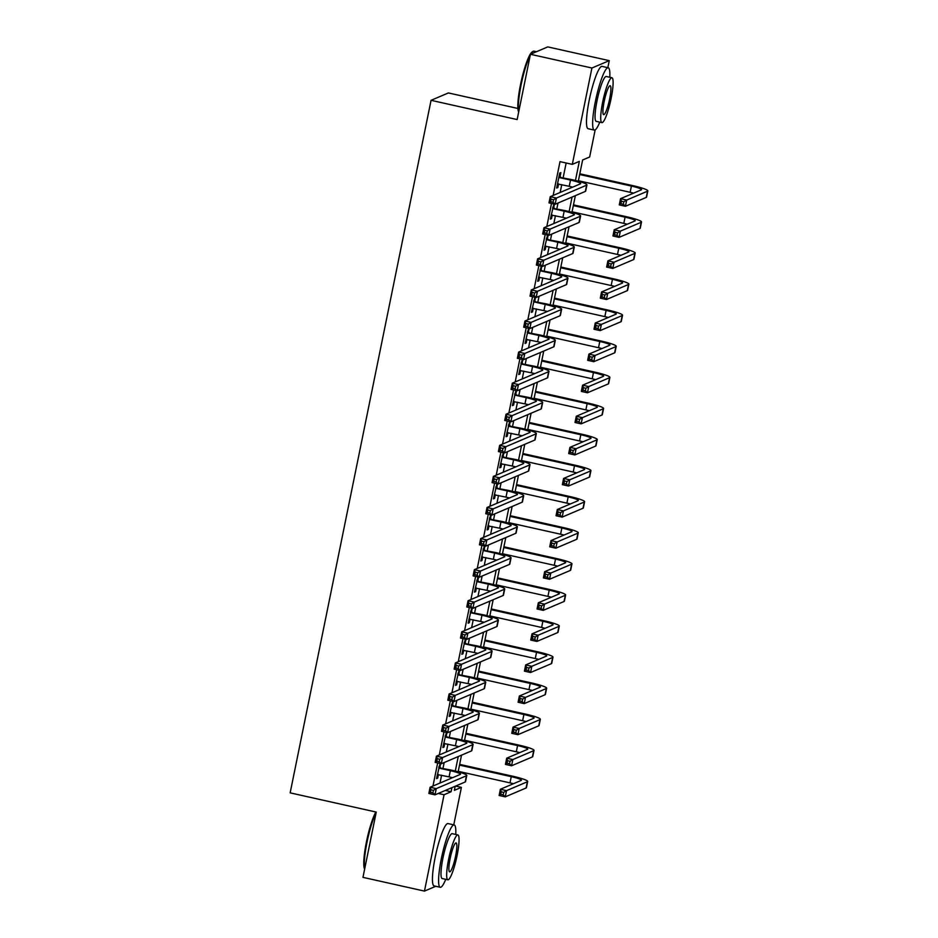 <?xml version="1.0" encoding="UTF-8"?>
<svg xmlns="http://www.w3.org/2000/svg" width="938" height="938" viewBox="0 0 938 938"><rect width="100%" height="100%" fill="white"/><g stroke="black" fill="none" stroke-linecap="round" stroke-linejoin="round"><path stroke-width="1.41" d="M517.905 108.468L448.399 92.944L431.058 100.319L290.159 792.856L376.244 812.085L362.959 877.358L424.457 891.1L444.061 794.744L451.084 791.754L451.928 787.639M431.058 100.319L517.143 119.56L530.427 54.275L547.757 46.9L609.254 60.642L607.824 67.677M595.161 129.89L589.65 156.998L582.615 159.988L578.3 181.222M455.61 786.067L461.402 787.357L453.769 824.854M575.451 180.471L579.332 161.383L572.309 164.373L560.009 161.629L553.127 195.456M551.497 203.452L546.807 226.539M545.177 234.535L540.476 257.622M538.858 265.618L534.156 288.705M532.526 296.701L527.836 319.788M526.206 327.784L521.505 350.871M519.887 358.867L515.185 381.954M513.555 389.95L508.865 413.037M507.235 421.033L502.534 444.12M500.904 452.116L496.214 475.203M494.584 483.199L489.894 506.286M488.264 514.282L483.562 537.368M481.933 545.365L477.243 568.451M475.613 576.448L470.911 599.534M469.293 607.531L464.591 630.617M462.962 638.614L458.272 661.7M456.642 669.697L451.94 692.783M450.322 700.78L445.62 723.866M443.991 731.863L439.301 754.949M437.671 762.946L432.969 786.032M440.004 783.042L441.599 775.198M443.006 768.257L444.178 762.547M446.324 751.959L447.918 744.115M449.337 737.174L450.498 731.464M452.655 720.876L454.25 713.032M455.657 706.091L456.818 700.381M458.975 689.793L460.57 681.949M461.977 675.008L463.149 669.298M465.295 658.711L466.889 650.866M468.308 643.925L469.469 638.215M471.626 627.628L473.221 619.784M474.628 612.842L475.789 607.132M477.946 596.545L479.541 588.701M480.96 581.759L482.12 576.049M484.266 565.462L485.861 557.618M487.279 550.676L488.44 544.966M490.597 534.379L492.192 526.535M493.599 519.593L494.76 513.883M496.917 503.296L498.512 495.452M499.931 488.51L501.091 482.8M503.237 472.213L504.832 464.369M506.25 457.427L507.411 451.706M509.569 441.13L511.163 433.286M512.57 426.344L513.731 420.623M515.888 410.047L517.483 402.203M518.902 395.261L520.062 389.54M522.208 378.964L523.814 371.12M525.221 364.179L526.382 358.457M528.54 347.881L530.134 340.037M531.541 333.096L532.714 327.374M534.859 316.798L536.454 308.954M537.873 302.013L539.033 296.291M541.191 285.715L542.785 277.871M544.192 270.93L545.353 265.208M547.511 254.632L549.105 246.788M550.512 239.847L551.685 234.125M553.83 223.549L555.425 215.705M556.844 208.764L558.004 203.042M560.162 192.454L561.756 184.622M563.163 177.669L566.153 163.001M560.056 176.672L560.877 172.615L559.705 173.108L556.668 188.034L557.84 187.53L558.579 183.907M553.889 203.98L550.348 219.117L551.521 218.613L552.259 214.99M553.725 207.755L554.464 204.109M547.558 235.063L544.028 250.2L545.189 249.696L545.928 246.073M547.405 238.838L548.144 235.192M541.238 266.146L537.697 281.283L538.869 280.779L539.608 277.156M541.085 269.921L541.824 266.275M534.918 297.229L531.377 312.366L532.55 311.862L533.288 308.239M534.754 301.004L535.492 297.358M528.586 328.312L525.046 343.449L526.218 342.945L526.957 339.322M528.434 332.087L529.173 328.441M522.267 359.395L518.726 374.532L519.898 374.039L520.637 370.404M522.114 363.17L522.853 359.524M515.935 390.478L512.406 405.615L513.578 405.122L514.317 401.487M515.783 394.253L516.521 390.607M509.615 421.561L506.074 436.698L507.247 436.205L507.986 432.57M509.463 425.336L510.202 421.701M503.296 452.644L499.755 467.781L500.927 467.288L501.666 463.653M503.131 456.419L503.882 452.784M496.964 483.727L493.435 498.864L494.607 498.371L495.334 494.736M496.812 487.502L497.55 483.867M490.644 514.81L487.103 529.947L488.276 529.454L489.015 525.831M490.492 518.585L491.231 514.95M484.325 545.893L480.784 561.03L481.956 560.537L482.695 556.914M484.16 549.668L484.911 546.033M477.993 576.976L474.464 592.113L475.636 591.62L476.363 587.997M477.841 580.751L478.579 577.116M471.673 608.059L468.132 623.195L469.305 622.703L470.044 619.08M471.521 611.834L472.26 608.199M465.354 639.153L461.813 654.278L462.985 653.786L463.724 650.163M465.189 642.917L465.94 639.282M459.022 670.236L455.493 685.361L456.654 684.869L457.392 681.246M458.87 674L459.608 670.365M452.702 701.319L449.161 716.444L450.334 715.952L451.072 712.329M452.55 705.083L453.289 701.448M446.382 732.402L442.842 747.527L444.014 747.035L444.753 743.412M446.218 736.166L446.957 732.531M440.051 763.485L436.51 778.61L437.683 778.118L438.421 774.495M439.899 767.249L440.637 763.614M530.427 54.275L591.913 68.017L609.254 60.642M435.783 886.281L424.457 891.1M438.269 793.454L444.061 794.744M572.309 164.373L591.913 68.017M455.293 771.048L458.248 756.556M461.625 739.965L464.568 725.473M467.945 708.882L470.899 694.39M474.265 677.799L477.219 663.307M480.596 646.716L483.539 632.224M486.916 615.633L489.871 601.141M493.247 584.55L496.19 570.058M499.567 553.467L502.522 538.975M505.887 522.384L508.842 507.892M512.218 491.301L515.161 476.809M518.538 460.218L521.493 445.726M524.858 429.135L527.813 414.643M531.189 398.052L534.132 383.548M537.509 366.969L540.464 352.465M543.829 335.886L546.784 321.382M550.16 304.803L553.103 290.299M556.48 273.72L559.435 259.216M562.8 242.637L565.755 228.133M569.132 211.554L572.074 197.05M455.2 786.243L454.367 790.359L461.402 787.357M575.357 195.655L571.969 212.305M569.038 226.738L565.649 243.388M562.706 257.821L559.329 274.471M556.386 288.904L552.998 305.554M550.067 319.987L546.678 336.636M543.735 351.07L540.358 367.719M537.415 382.153L534.027 398.802M531.096 413.236L527.707 429.885M524.764 444.319L521.387 460.968M518.444 475.402L515.056 492.051M512.125 506.497L508.736 523.134M505.793 537.58L502.405 554.217M499.473 568.663L496.085 585.3M493.154 599.745L489.765 616.383M486.822 630.828L483.433 647.466M480.502 661.911L477.114 678.549M474.171 692.994L470.794 709.632M467.851 724.077L464.462 740.715M461.531 755.16L458.143 771.798M445.292 790.453L451.084 791.754M556.82 187.307L557.84 187.53M550.5 218.39L551.521 218.613M544.169 249.473L545.189 249.696M537.849 280.556L538.869 280.779M531.518 311.639L532.55 311.862M525.198 342.722L526.218 342.945M518.878 373.805L519.898 374.039M512.547 404.888L513.578 405.122M506.227 435.971L507.247 436.205M499.907 467.054L500.927 467.288M493.576 498.137L494.607 498.371M487.256 529.22L488.276 529.454M480.936 560.303L481.956 560.537M474.605 591.386L475.636 591.62M468.285 622.469L469.305 622.703M461.965 653.552L462.985 653.786M455.634 684.634L456.654 684.869M449.314 715.717L450.334 715.952M442.982 746.8L444.014 747.035M436.662 777.883L437.683 778.118M557.5 183.977L569.237 186.287A12.769 1.466 -168.5 0 1 572.684 187.131M559.54 177.622L570.503 180.073A12.769 1.466 -168.5 0 1 580.681 183.614A12.769 1.466 -168.5 0 1 580.458 183.825L550.254 196.675L556.41 198.047L586.613 185.196A19.159 2.193 11.5 0 0 586.93 184.892A19.159 2.193 11.5 0 0 571.676 179.58L558.884 177.165M559.118 176.027L560.713 177.13M553.572 199.759L556.41 198.047L555.144 204.261L548.988 202.889L550.254 196.675L551.11 199.208L550.606 201.693L553.068 202.245L553.572 199.759L551.11 199.208M553.068 202.245L555.144 204.261L585.347 191.411A19.159 2.193 11.5 0 0 585.675 191.106L586.93 184.892M548.988 202.889L550.606 201.693M623.852 201.776L621.39 201.224L620.886 203.71L623.348 204.261L623.852 201.776L626.69 200.064L625.423 206.278L619.268 204.906L620.534 198.692L626.69 200.064L647.513 191.2A19.159 2.193 11.5 0 0 647.841 190.895A19.159 2.193 11.5 0 0 632.587 185.583L579.813 173.788M579.661 174.515L631.415 186.076A12.769 1.466 -168.5 0 1 641.58 189.617A12.769 1.466 -168.5 0 1 641.369 189.828L620.534 198.692L621.39 201.224M578.394 180.729L630.148 192.29A12.769 1.466 -168.5 0 1 633.596 193.134M623.348 204.261L625.423 206.278L646.247 197.414A19.159 2.193 11.5 0 0 646.575 197.109L647.841 190.895M619.268 204.906L620.886 203.71M551.169 215.06L562.917 217.37A12.769 1.466 -168.5 0 1 566.364 218.214M553.221 208.705L564.184 211.156A12.769 1.466 -168.5 0 1 574.349 214.696A12.769 1.466 -168.5 0 1 574.138 214.908L543.934 227.758L550.078 229.13L580.282 216.279A19.159 2.193 11.5 0 0 580.61 215.975A19.159 2.193 11.5 0 0 565.356 210.663L552.552 208.248M552.787 207.11L554.393 208.213M547.253 230.842L550.078 229.13L548.824 235.344L542.668 233.972L543.934 227.758L544.79 230.291L544.286 232.776L546.748 233.328L547.253 230.842L544.79 230.291M546.748 233.328L548.824 235.344L579.016 222.494A19.159 2.193 11.5 0 0 579.344 222.189L580.61 215.975M542.668 233.972L544.286 232.776M544.849 246.143L556.586 248.453A12.769 1.466 -168.5 0 1 560.045 249.297M546.901 239.788L557.852 242.239A12.769 1.466 -168.5 0 1 568.029 245.779A12.769 1.466 -168.5 0 1 567.807 245.991L537.615 258.841L543.759 260.213L573.962 247.362A19.159 2.193 11.5 0 0 574.291 247.057A19.159 2.193 11.5 0 0 559.025 241.746L546.233 239.331M546.467 238.193L548.062 239.296M540.921 261.925L543.759 260.213L542.492 266.427L536.348 265.055L537.615 258.841L538.471 261.374L537.955 263.859L540.417 264.41L540.921 261.925L538.471 261.374M540.417 264.41L542.492 266.427L572.696 253.577A19.159 2.193 11.5 0 0 573.024 253.272L574.291 247.057M536.348 265.055L537.955 263.859M538.529 277.226L550.266 279.536A12.769 1.466 -168.5 0 1 553.713 280.38M540.569 270.871L551.532 273.321A12.769 1.466 -168.5 0 1 561.71 276.862A12.769 1.466 -168.5 0 1 561.487 277.073L531.283 289.924L537.439 291.296L567.631 278.445A19.159 2.193 11.5 0 0 567.959 278.14A19.159 2.193 11.5 0 0 552.705 272.829L539.913 270.414M540.147 269.276L541.742 270.379M534.601 293.008L537.439 291.296L536.173 297.51L530.017 296.138L531.283 289.924L532.139 292.457L531.635 294.942L534.097 295.493L534.601 293.008L532.139 292.457M534.097 295.493L536.173 297.51L566.376 284.66A19.159 2.193 11.5 0 0 566.693 284.355L567.959 278.14M530.017 296.138L531.635 294.942M617.532 232.859L615.07 232.307L614.566 234.793L617.028 235.344L617.532 232.859L620.358 231.147L619.092 237.361L612.948 235.989L614.214 229.775L620.358 231.147L641.193 222.283A19.159 2.193 11.5 0 0 641.522 221.978A19.159 2.193 11.5 0 0 626.256 216.666L573.481 204.871M573.341 205.598L625.083 217.159A12.769 1.466 -168.5 0 1 635.26 220.7A12.769 1.466 -168.5 0 1 635.038 220.911L614.214 229.775L615.07 232.307M572.074 211.812L623.817 223.373A12.769 1.466 -168.5 0 1 627.276 224.217M617.028 235.344L619.092 237.361L639.927 228.497A19.159 2.193 11.5 0 0 640.255 228.192L641.522 221.978M612.948 235.989L614.566 234.793M611.201 263.941L608.75 263.39L608.234 265.876L610.697 266.427L611.201 263.941L614.038 262.23L612.772 268.444L606.628 267.072L607.894 260.858L614.038 262.23L634.862 253.366A19.159 2.193 11.5 0 0 635.19 253.061A19.159 2.193 11.5 0 0 619.936 247.749L567.162 235.954M567.009 236.681L618.763 248.242A12.769 1.466 -168.5 0 1 628.941 251.783A12.769 1.466 -168.5 0 1 628.718 251.994L607.894 260.858L608.75 263.39M565.743 242.895L617.497 254.456A12.769 1.466 -168.5 0 1 620.944 255.3M610.697 266.427L612.772 268.444L633.607 259.58A19.159 2.193 11.5 0 0 633.924 259.275L635.19 253.061M606.628 267.072L608.234 265.876M604.881 295.024L602.419 294.473L601.915 296.959L604.377 297.51L604.881 295.024L607.718 293.313L606.452 299.527L600.297 298.155L601.563 291.941L607.718 293.313L628.542 284.449A19.159 2.193 11.5 0 0 628.87 284.144A19.159 2.193 11.5 0 0 613.616 278.832L560.842 267.037M560.69 267.764L612.444 279.325A12.769 1.466 -168.5 0 1 622.609 282.866A12.769 1.466 -168.5 0 1 622.398 283.077L601.563 291.941L602.419 294.473M559.423 273.978L611.177 285.539A12.769 1.466 -168.5 0 1 614.625 286.383M604.377 297.51L606.452 299.527L627.276 290.663A19.159 2.193 11.5 0 0 627.604 290.358L628.87 284.144M600.297 298.155L601.915 296.959M532.198 308.309L543.946 310.619A12.769 1.466 -168.5 0 1 547.393 311.463M534.25 301.954L545.213 304.404A12.769 1.466 -168.5 0 1 555.378 307.945A12.769 1.466 -168.5 0 1 555.167 308.156L524.963 321.007L531.107 322.379L561.311 309.528A19.159 2.193 11.5 0 0 561.639 309.223A19.159 2.193 11.5 0 0 546.385 303.912L533.581 301.497M533.816 300.359L535.422 301.461M528.282 324.091L531.107 322.379L529.841 328.593L523.697 327.221L524.963 321.007L525.819 323.54L525.315 326.025L527.777 326.576L528.282 324.091L525.819 323.54M527.777 326.576L529.841 328.593L560.045 315.743A19.159 2.193 11.5 0 0 560.373 315.438L561.639 309.223M523.697 327.221L525.315 326.025M598.561 326.107L596.099 325.556L595.595 328.042L598.045 328.593L598.561 326.107L601.387 324.396L600.121 330.61L593.977 329.238L595.243 323.024L601.387 324.396L622.222 315.531A19.159 2.193 11.5 0 0 622.551 315.227A19.159 2.193 11.5 0 0 607.285 309.915L554.51 298.12M554.37 298.847L606.112 310.408A12.769 1.466 -168.5 0 1 616.289 313.96A12.769 1.466 -168.5 0 1 616.067 314.16L595.243 323.024L596.099 325.556M553.103 305.061L604.846 316.622A12.769 1.466 -168.5 0 1 608.305 317.466M598.045 328.593L600.121 330.61L620.956 321.746A19.159 2.193 11.5 0 0 621.284 321.441L622.551 315.227M593.977 329.238L595.595 328.042M518.691 111.939A31.165 5.089 -77.4 0 1 520.52 84.596A31.165 5.089 -77.4 0 1 532.116 51.989L533.007 51.402A31.927 5.206 102.6 0 0 530.838 54.099M536.43 51.719L533.933 51.168A31.927 5.206 102.6 0 0 533.007 51.402M530.228 55.213A31.927 5.206 102.6 0 0 521.118 84.819A31.927 5.206 102.6 0 0 518.773 111.552M609.794 77.279A31.927 5.206 102.6 0 0 608.223 67.759A31.927 5.206 102.6 0 0 595.396 101.421A31.927 5.206 102.6 0 0 594.293 130.089A31.927 5.206 102.6 0 0 599.769 122.151M608.223 67.759L602.067 66.387A31.927 5.206 102.6 0 0 589.252 100.038A31.927 5.206 102.6 0 0 588.149 128.717L594.293 130.089M601.903 122.62L596.24 121.365A22.993 3.752 -77.4 0 1 597.037 100.718A22.993 3.752 -77.4 0 1 606.265 76.482L611.928 77.748A22.993 3.752 102.6 0 0 602.7 101.984A22.993 3.752 102.6 0 0 601.903 122.62A22.993 3.752 102.6 0 0 611.13 98.396A22.993 3.752 102.6 0 0 611.928 77.748M604.201 101.339A14.82 2.415 102.6 0 0 603.685 114.647A14.82 2.415 102.6 0 0 609.63 99.029A14.82 2.415 102.6 0 0 610.146 85.733A14.82 2.415 102.6 0 0 604.201 101.339M364.636 869.127A31.165 5.089 -77.4 0 1 366.465 841.785A31.165 5.089 -77.4 0 1 375.845 812.003M376.185 812.402A31.927 5.206 102.6 0 0 367.063 842.007A31.927 5.206 102.6 0 0 364.718 868.74M455.751 834.457A31.927 5.206 102.6 0 0 454.168 824.948A31.927 5.206 102.6 0 0 441.352 858.598A31.927 5.206 102.6 0 0 440.239 887.278A31.927 5.206 102.6 0 0 445.726 879.34M454.168 824.948L448.012 823.576A31.927 5.206 102.6 0 0 435.197 857.226A31.927 5.206 102.6 0 0 434.095 885.894L440.239 887.278M447.848 879.809L442.197 878.543A22.993 3.752 -77.4 0 1 442.982 857.907A22.993 3.752 -77.4 0 1 452.222 833.671L457.873 834.937A22.993 3.752 102.6 0 0 448.645 859.173A22.993 3.752 102.6 0 0 447.848 879.809A22.993 3.752 102.6 0 0 457.076 855.585A22.993 3.752 102.6 0 0 457.873 834.937M450.146 858.528A14.82 2.415 102.6 0 0 449.63 871.836A14.82 2.415 102.6 0 0 455.575 856.218A14.82 2.415 102.6 0 0 456.091 842.91A14.82 2.415 102.6 0 0 450.146 858.528M525.878 339.392L537.615 341.702A12.769 1.466 -168.5 0 1 541.074 342.546M527.918 333.037L538.881 335.487A12.769 1.466 -168.5 0 1 549.058 339.028A12.769 1.466 -168.5 0 1 548.836 339.239L518.644 352.09L524.788 353.462L554.991 340.611A19.159 2.193 11.5 0 0 555.319 340.306A19.159 2.193 11.5 0 0 540.054 334.995L527.262 332.58M527.496 331.442L529.091 332.544M521.95 355.174L524.788 353.462L523.521 359.676L517.377 358.304L518.644 352.09L519.5 354.623L518.984 357.108L521.446 357.659L521.95 355.174L519.5 354.623M521.446 357.659L523.521 359.676L553.725 346.826A19.159 2.193 11.5 0 0 554.053 346.521L555.319 340.306M517.377 358.304L518.984 357.108M592.23 357.19L589.768 356.639L589.263 359.125L591.726 359.676L592.23 357.19L595.067 355.479L593.801 361.693L587.657 360.321L588.912 354.107L595.067 355.479L615.891 346.614A19.159 2.193 11.5 0 0 616.219 346.31A19.159 2.193 11.5 0 0 600.965 340.998L548.191 329.203M548.038 329.93L599.792 341.491A12.769 1.466 -168.5 0 1 609.97 345.043A12.769 1.466 -168.5 0 1 609.747 345.243L588.912 354.107L589.768 356.639M546.772 336.144L598.526 347.717A12.769 1.466 -168.5 0 1 601.973 348.549M591.726 359.676L593.801 361.693L614.636 352.829A19.159 2.193 11.5 0 0 614.953 352.524L616.219 346.31M587.657 360.321L589.263 359.125M519.558 370.475L531.295 372.785A12.769 1.466 -168.5 0 1 534.742 373.629M521.598 364.12L532.561 366.57A12.769 1.466 -168.5 0 1 542.739 370.123A12.769 1.466 -168.5 0 1 542.516 370.322L512.312 383.173L518.468 384.545L548.66 371.694A19.159 2.193 11.5 0 0 548.988 371.389A19.159 2.193 11.5 0 0 533.734 366.078L520.942 363.674M521.165 362.525L522.771 363.627M515.63 386.257L518.468 384.545L517.201 390.759L511.046 389.387L512.312 383.173L513.168 385.706L512.664 388.191L515.126 388.742L515.63 386.257L513.168 385.706M515.126 388.742L517.201 390.759L547.405 377.908A19.159 2.193 11.5 0 0 547.722 377.604L548.988 371.389M511.046 389.387L512.664 388.191M585.91 388.273L583.448 387.722L582.944 390.208L585.406 390.759L585.91 388.273L588.747 386.562L587.481 392.776L581.326 391.404L582.592 385.19L588.747 386.562L609.571 377.697A19.159 2.193 11.5 0 0 609.899 377.393A19.159 2.193 11.5 0 0 594.633 372.081L541.871 360.286M541.718 361.013L593.473 372.574A12.769 1.466 -168.5 0 1 603.638 376.126A12.769 1.466 -168.5 0 1 603.427 376.326L582.592 385.19L583.448 387.722M540.452 367.239L592.206 378.8A12.769 1.466 -168.5 0 1 595.653 379.632M585.406 390.759L587.481 392.776L608.305 383.912A19.159 2.193 11.5 0 0 608.633 383.607L609.899 377.393M581.326 391.404L582.944 390.208M513.227 401.558L524.975 403.879A12.769 1.466 -168.5 0 1 528.422 404.712M515.279 395.203L526.241 397.653A12.769 1.466 -168.5 0 1 536.407 401.206A12.769 1.466 -168.5 0 1 536.196 401.405L505.992 414.256L512.136 415.628L542.34 402.777A19.159 2.193 11.5 0 0 542.668 402.472A19.159 2.193 11.5 0 0 527.402 397.161L514.61 394.757M514.845 393.608L516.451 394.71M509.311 417.34L512.136 415.628L510.87 421.842L504.726 420.47L505.992 414.256L506.848 416.789L506.344 419.274L508.795 419.825L509.311 417.34L506.848 416.789M508.795 419.825L510.87 421.842L541.074 408.991A19.159 2.193 11.5 0 0 541.402 408.687L542.668 402.472M504.726 420.47L506.344 419.274M579.59 419.356L577.128 418.805L576.624 421.291L579.074 421.842L579.59 419.356L582.416 417.644L581.15 423.859L575.006 422.487L576.272 416.273L582.416 417.644L603.251 408.78A19.159 2.193 11.5 0 0 603.58 408.476A19.159 2.193 11.5 0 0 588.314 403.164L535.539 391.369M535.399 392.096L587.141 403.657A12.769 1.466 -168.5 0 1 597.318 407.209A12.769 1.466 -168.5 0 1 597.096 407.409L576.272 416.273L577.128 418.805M534.132 398.322L585.875 409.883A12.769 1.466 -168.5 0 1 589.322 410.715M579.074 421.842L581.15 423.859L601.985 414.995A19.159 2.193 11.5 0 0 602.313 414.69L603.58 408.476M575.006 422.487L576.624 421.291M506.907 432.641L518.644 434.962A12.769 1.466 -168.5 0 1 522.103 435.795M508.947 426.298L519.91 428.736A12.769 1.466 -168.5 0 1 530.087 432.289A12.769 1.466 -168.5 0 1 529.864 432.488L499.661 445.339L505.817 446.711L536.02 433.86A19.159 2.193 11.5 0 0 536.348 433.555A19.159 2.193 11.5 0 0 521.082 428.244L508.29 425.84M508.525 424.691L510.12 425.793M502.979 448.423L505.817 446.711L504.55 452.925L498.406 451.553L499.661 445.339L500.517 447.872L500.013 450.357L502.475 450.908L502.979 448.423L500.517 447.872M502.475 450.908L504.55 452.925L534.754 440.074A19.159 2.193 11.5 0 0 535.082 439.77L536.348 433.555M498.406 451.553L500.013 450.357M573.259 450.439L570.796 449.888L570.292 452.374L572.755 452.925L573.259 450.439L576.096 448.727L574.83 454.942L568.686 453.57L569.941 447.356L576.096 448.727L596.92 439.863A19.159 2.193 11.5 0 0 597.248 439.559A19.159 2.193 11.5 0 0 581.994 434.247L529.22 422.452M529.067 423.179L580.821 434.74A12.769 1.466 -168.5 0 1 590.987 438.292A12.769 1.466 -168.5 0 1 590.776 438.492L569.941 447.356L570.796 449.888M527.801 429.405L579.555 440.966A12.769 1.466 -168.5 0 1 583.002 441.798M572.755 452.925L574.83 454.942L595.653 446.078A19.159 2.193 11.5 0 0 595.982 445.773L597.248 439.559M568.686 453.57L570.292 452.374M500.575 463.724L512.324 466.045A12.769 1.466 -168.5 0 1 515.771 466.878M502.627 457.381L513.59 459.819A12.769 1.466 -168.5 0 1 523.756 463.372A12.769 1.466 -168.5 0 1 523.545 463.571L493.341 476.422L499.497 477.794L529.689 464.943A19.159 2.193 11.5 0 0 530.017 464.638A19.159 2.193 11.5 0 0 514.763 459.327L501.971 456.923M502.193 455.774L503.8 456.876M496.659 479.506L499.497 477.794L498.23 484.008L492.075 482.636L493.341 476.422L494.197 478.955L493.693 481.44L496.155 481.991L496.659 479.506L494.197 478.955M496.155 481.991L498.23 484.008L528.422 471.157A19.159 2.193 11.5 0 0 528.751 470.853L530.017 464.638M492.075 482.636L493.693 481.44M566.939 481.522L564.477 480.971L563.973 483.457L566.435 484.008L566.939 481.522L569.765 479.81L568.51 486.025L562.354 484.653L563.621 478.439L569.765 479.81L590.6 470.946A19.159 2.193 11.5 0 0 590.928 470.642A19.159 2.193 11.5 0 0 575.662 465.33L522.888 453.535M522.747 454.262L574.49 465.823A12.769 1.466 -168.5 0 1 584.667 469.375A12.769 1.466 -168.5 0 1 584.456 469.575L563.621 478.439L564.477 480.971M521.481 460.488L573.235 472.049A12.769 1.466 -168.5 0 1 576.682 472.881M566.435 484.008L568.51 486.025L589.334 477.161A19.159 2.193 11.5 0 0 589.662 476.856L590.928 470.642M562.354 484.653L563.973 483.457M494.256 494.807L506.004 497.128A12.769 1.466 -168.5 0 1 509.451 497.961M496.308 488.464L507.259 490.902A12.769 1.466 -168.5 0 1 517.436 494.455A12.769 1.466 -168.5 0 1 517.225 494.654L487.021 507.505L493.165 508.877L523.369 496.026A19.159 2.193 11.5 0 0 523.697 495.721A19.159 2.193 11.5 0 0 508.431 490.41L495.639 488.006M495.874 486.857L497.48 487.959M490.34 510.589L493.165 508.877L491.899 515.091L485.755 513.719L487.021 507.505L487.877 510.038L487.373 512.523L489.824 513.074L490.34 510.589L487.877 510.038M489.824 513.074L491.899 515.091L522.103 502.24A19.159 2.193 11.5 0 0 522.431 501.936L523.697 495.721M485.755 513.719L487.373 512.523M560.607 512.605L558.157 512.054L557.653 514.54L560.103 515.091L560.607 512.605L563.445 510.893L562.179 517.108L556.035 515.736L557.301 509.522L563.445 510.893L584.28 502.029A19.159 2.193 11.5 0 0 584.597 501.724A19.159 2.193 11.5 0 0 569.343 496.413L516.568 484.618M516.416 485.345L568.17 496.906A12.769 1.466 -168.5 0 1 578.347 500.458A12.769 1.466 -168.5 0 1 578.125 500.658L557.301 509.522L558.157 512.054M515.161 491.571L566.904 503.131A12.769 1.466 -168.5 0 1 570.351 503.964M560.103 515.091L562.179 517.108L583.014 508.244A19.159 2.193 11.5 0 0 583.342 507.939L584.597 501.724M556.035 515.736L557.653 514.54M487.936 525.89L499.673 528.211A12.769 1.466 -168.5 0 1 503.12 529.044M489.976 519.546L500.939 521.985A12.769 1.466 -168.5 0 1 511.116 525.538A12.769 1.466 -168.5 0 1 510.893 525.737L480.69 538.588L486.845 539.96L517.049 527.109A19.159 2.193 11.5 0 0 517.366 526.804A19.159 2.193 11.5 0 0 502.111 521.493L489.319 519.089M489.554 517.94L491.149 519.042M484.008 541.672L486.845 539.96L485.579 546.174L479.435 544.802L480.69 538.588L481.546 541.12L481.042 543.606L483.504 544.157L484.008 541.672L481.546 541.12M483.504 544.157L485.579 546.174L515.783 533.323A19.159 2.193 11.5 0 0 516.111 533.019L517.366 526.804M479.435 544.802L481.042 543.606M554.288 543.688L551.825 543.137L551.321 545.623L553.783 546.174L554.288 543.688L557.125 541.976L555.859 548.191L549.703 546.819L550.969 540.605L557.125 541.976L577.949 533.112A19.159 2.193 11.5 0 0 578.277 532.807A19.159 2.193 11.5 0 0 563.023 527.496L510.249 515.701M510.096 516.428L561.85 527.988A12.769 1.466 -168.5 0 1 572.016 531.541A12.769 1.466 -168.5 0 1 571.805 531.74L550.969 540.605L551.825 543.137M508.83 522.654L560.584 534.214A12.769 1.466 -168.5 0 1 564.031 535.047M553.783 546.174L555.859 548.191L576.682 539.327A19.159 2.193 11.5 0 0 577.011 539.022L578.277 532.807M549.703 546.819L551.321 545.623M481.604 556.973L493.353 559.294A12.769 1.466 -168.5 0 1 496.8 560.127M483.656 550.629L494.619 553.068A12.769 1.466 -168.5 0 1 504.785 556.621A12.769 1.466 -168.5 0 1 504.574 556.82L474.37 569.671L480.514 571.043L510.718 558.192A19.159 2.193 11.5 0 0 511.046 557.887A19.159 2.193 11.5 0 0 495.792 552.576L482.988 550.172M483.222 549.023L484.829 550.125M477.688 572.755L480.514 571.043L479.259 577.257L473.104 575.885L474.37 569.671L475.226 572.203L474.722 574.689L477.184 575.24L477.688 572.755L475.226 572.203M477.184 575.24L479.259 577.257L509.451 564.406A19.159 2.193 11.5 0 0 509.78 564.101L511.046 557.887M473.104 575.885L474.722 574.689M547.968 574.771L545.506 574.22L545.001 576.706L547.464 577.257L547.968 574.771L550.794 573.059L549.539 579.274L543.383 577.902L544.65 571.688L550.794 573.059L571.629 564.195A19.159 2.193 11.5 0 0 571.957 563.89A19.159 2.193 11.5 0 0 556.691 558.579L503.917 546.784M503.776 547.511L555.519 559.071A12.769 1.466 -168.5 0 1 565.696 562.624A12.769 1.466 -168.5 0 1 565.473 562.823L544.65 571.688L545.506 574.22M502.51 553.737L554.264 565.297A12.769 1.466 -168.5 0 1 557.711 566.13M547.464 577.257L549.539 579.274L570.363 570.41A19.159 2.193 11.5 0 0 570.691 570.105L571.957 563.89M543.383 577.902L545.001 576.706M475.285 588.056L487.033 590.377A12.769 1.466 -168.5 0 1 490.48 591.21M477.336 581.712L488.288 584.151A12.769 1.466 -168.5 0 1 498.465 587.704A12.769 1.466 -168.5 0 1 498.242 587.903L468.05 600.754L474.194 602.126L504.398 589.275A19.159 2.193 11.5 0 0 504.726 588.97A19.159 2.193 11.5 0 0 489.46 583.659L476.668 581.255M476.903 580.106L478.509 581.208M471.357 603.838L474.194 602.126L472.928 608.34L466.784 606.968L468.05 600.754L468.906 603.286L468.402 605.784L470.853 606.323L471.357 603.838L468.906 603.286M470.853 606.323L472.928 608.34L503.131 595.489A19.159 2.193 11.5 0 0 503.46 595.184L504.726 588.97M466.784 606.968L468.402 605.784M541.636 605.854L539.186 605.303L538.67 607.789L541.132 608.34L541.636 605.854L544.474 604.142L543.208 610.357L537.064 608.985L538.33 602.771L544.474 604.142L565.309 595.278A19.159 2.193 11.5 0 0 565.626 594.973A19.159 2.193 11.5 0 0 550.371 589.662L497.597 577.867M497.445 578.594L549.199 590.154A12.769 1.466 -168.5 0 1 559.376 593.707A12.769 1.466 -168.5 0 1 559.154 593.906L538.33 602.771L539.186 605.303M496.19 584.82L547.933 596.38A12.769 1.466 -168.5 0 1 551.38 597.213M541.132 608.34L543.208 610.357L564.043 601.493A19.159 2.193 11.5 0 0 564.371 601.188L565.626 594.973M537.064 608.985L538.67 607.789M468.965 619.139L480.702 621.46A12.769 1.466 -168.5 0 1 484.149 622.293M471.005 612.795L481.968 615.234A12.769 1.466 -168.5 0 1 492.145 618.787A12.769 1.466 -168.5 0 1 491.922 618.986L461.719 631.837L467.874 633.209L498.078 620.358A19.159 2.193 11.5 0 0 498.395 620.053A19.159 2.193 11.5 0 0 483.14 614.742L470.348 612.338M470.583 611.189L472.177 612.291M465.037 634.92L467.874 633.209L466.608 639.423L460.452 638.051L461.719 631.837L462.575 634.369L462.071 636.867L464.533 637.406L465.037 634.92L462.575 634.369M464.533 637.406L466.608 639.423L496.812 626.572A19.159 2.193 11.5 0 0 497.14 626.267L498.395 620.053M460.452 638.051L462.071 636.867M535.317 636.937L532.854 636.386L532.35 638.872L534.812 639.423L535.317 636.937L538.154 635.225L536.888 641.44L530.732 640.068L531.998 633.854L538.154 635.225L558.978 626.361A19.159 2.193 11.5 0 0 559.306 626.056A19.159 2.193 11.5 0 0 544.052 620.745L491.278 608.95M491.125 609.677L542.879 621.237A12.769 1.466 -168.5 0 1 553.045 624.79A12.769 1.466 -168.5 0 1 552.834 624.989L531.998 633.854L532.854 636.386M489.859 615.903L541.613 627.463A12.769 1.466 -168.5 0 1 545.06 628.296M534.812 639.423L536.888 641.44L557.711 632.575A19.159 2.193 11.5 0 0 558.04 632.282L559.306 626.056M530.732 640.068L532.35 638.872M462.633 650.222L474.382 652.543A12.769 1.466 -168.5 0 1 477.829 653.376M464.685 643.878L475.648 646.317A12.769 1.466 -168.5 0 1 485.814 649.87A12.769 1.466 -168.5 0 1 485.603 650.069L455.399 662.92L461.543 664.292L491.747 651.441A19.159 2.193 11.5 0 0 492.075 651.136A19.159 2.193 11.5 0 0 476.821 645.825L464.017 643.421M464.251 642.272L465.858 643.374M458.717 666.003L461.543 664.292L460.288 670.518L454.133 669.134L455.399 662.92L456.255 665.452L455.751 667.95L458.213 668.489L458.717 666.003L456.255 665.452M458.213 668.489L460.288 670.518L490.48 657.655A19.159 2.193 11.5 0 0 490.809 657.35L492.075 651.136M454.133 669.134L455.751 667.95M528.997 668.02L526.535 667.469L526.03 669.955L528.493 670.506L528.997 668.02L531.823 666.308L530.556 672.523L524.412 671.151L525.679 664.936L531.823 666.308L552.658 657.444A19.159 2.193 11.5 0 0 552.986 657.139A19.159 2.193 11.5 0 0 537.72 651.828L484.946 640.033M484.805 640.76L536.548 652.332A12.769 1.466 -168.5 0 1 546.725 655.873A12.769 1.466 -168.5 0 1 546.502 656.072L525.679 664.936L526.535 667.469M483.539 646.986L535.281 658.546A12.769 1.466 -168.5 0 1 538.74 659.379M528.493 670.506L530.556 672.523L551.392 663.658A19.159 2.193 11.5 0 0 551.72 663.365L552.986 657.139M524.412 671.151L526.03 669.955M456.314 681.305L468.05 683.626A12.769 1.466 -168.5 0 1 471.509 684.459M458.365 674.961L469.317 677.412A12.769 1.466 -168.5 0 1 479.494 680.953A12.769 1.466 -168.5 0 1 479.271 681.152L449.079 694.003L455.223 695.375L485.427 682.524A19.159 2.193 11.5 0 0 485.755 682.219A19.159 2.193 11.5 0 0 470.489 676.908L457.697 674.504M457.932 673.355L459.526 674.457M452.386 697.086L455.223 695.375L453.957 701.601L447.813 700.217L449.079 694.003L449.935 696.535L449.419 699.033L451.882 699.572L452.386 697.086L449.935 696.535M451.882 699.572L453.957 701.601L484.16 688.738A19.159 2.193 11.5 0 0 484.489 688.445L485.755 682.219M447.813 700.217L449.419 699.033M522.665 699.103L520.215 698.552L519.699 701.038L522.161 701.589L522.665 699.103L525.503 697.391L524.236 703.606L518.093 702.234L519.359 696.019L525.503 697.391L546.326 688.527A19.159 2.193 11.5 0 0 546.655 688.222A19.159 2.193 11.5 0 0 531.4 682.911L478.626 671.116M478.474 671.854L530.228 683.415A12.769 1.466 -168.5 0 1 540.405 686.956A12.769 1.466 -168.5 0 1 540.182 687.155L519.359 696.019L520.215 698.552M477.208 678.068L528.962 689.629A12.769 1.466 -168.5 0 1 532.409 690.462M522.161 701.589L524.236 703.606L545.072 694.741A19.159 2.193 11.5 0 0 545.388 694.448L546.655 688.222M518.093 702.234L519.699 701.038M449.994 712.388L461.731 714.709A12.769 1.466 -168.5 0 1 465.178 715.542M452.034 706.044L462.997 708.495A12.769 1.466 -168.5 0 1 473.174 712.036A12.769 1.466 -168.5 0 1 472.951 712.235L442.748 725.086L448.903 726.458L479.095 713.607A19.159 2.193 11.5 0 0 479.424 713.302A19.159 2.193 11.5 0 0 464.169 707.991L451.377 705.587M451.612 704.438L453.206 705.54M446.066 728.169L448.903 726.458L447.637 732.684L441.481 731.3L442.748 725.086L443.604 727.63L443.099 730.116L445.562 730.655L446.066 728.169L443.604 727.63M445.562 730.655L447.637 732.684L477.841 719.821A19.159 2.193 11.5 0 0 478.157 719.528L479.424 713.302M441.481 731.3L443.099 730.116M516.346 730.186L513.883 729.635L513.379 732.121L515.841 732.672L516.346 730.186L519.183 728.474L517.917 734.689L511.761 733.317L513.027 727.102L519.183 728.474L540.007 719.61A19.159 2.193 11.5 0 0 540.335 719.305A19.159 2.193 11.5 0 0 525.081 713.994L472.306 702.21M472.154 702.937L523.908 714.498A12.769 1.466 -168.5 0 1 534.074 718.039A12.769 1.466 -168.5 0 1 533.863 718.238L513.027 727.102L513.883 729.635M470.888 709.151L522.642 720.712A12.769 1.466 -168.5 0 1 526.089 721.545M515.841 732.672L517.917 734.689L538.74 725.824A19.159 2.193 11.5 0 0 539.069 725.531L540.335 719.305M511.761 733.317L513.379 732.121M443.662 743.471L455.411 745.792A12.769 1.466 -168.5 0 1 458.858 746.625M445.714 737.127L456.677 739.578A12.769 1.466 -168.5 0 1 466.843 743.119A12.769 1.466 -168.5 0 1 466.632 743.318L436.428 756.169L442.572 757.541L472.775 744.69A19.159 2.193 11.5 0 0 473.104 744.385A19.159 2.193 11.5 0 0 457.85 739.074L445.046 736.67M445.28 735.521L446.887 736.623M439.746 759.252L442.572 757.541L441.306 763.767L435.162 762.383L436.428 756.169L437.284 758.713L436.78 761.199L439.242 761.738L439.746 759.252L437.284 758.713M439.242 761.738L441.306 763.767L471.509 750.904A19.159 2.193 11.5 0 0 471.837 750.611L473.104 744.385M435.162 762.383L436.78 761.199M510.026 761.269L507.564 760.718L507.059 763.204L509.51 763.755L510.026 761.269L512.851 759.557L511.585 765.771L505.441 764.4L506.708 758.185L512.851 759.557L533.687 750.693A19.159 2.193 11.5 0 0 534.015 750.388A19.159 2.193 11.5 0 0 518.749 745.077L465.975 733.293M465.834 734.02L517.577 745.581A12.769 1.466 -168.5 0 1 527.754 749.122A12.769 1.466 -168.5 0 1 527.531 749.321L506.708 758.185L507.564 760.718M464.568 740.234L516.31 751.795A12.769 1.466 -168.5 0 1 519.769 752.628M509.51 763.755L511.585 765.771L532.421 756.907A19.159 2.193 11.5 0 0 532.749 756.614L534.015 750.388M505.441 764.4L507.059 763.204M437.343 774.554L449.079 776.875A12.769 1.466 -168.5 0 1 452.538 777.708M439.394 768.21L450.346 770.661A12.769 1.466 -168.5 0 1 460.523 774.202A12.769 1.466 -168.5 0 1 460.3 774.401L430.108 787.252L436.252 788.624L466.456 775.773A19.159 2.193 11.5 0 0 466.784 775.468A19.159 2.193 11.5 0 0 451.518 770.157L438.726 767.753M438.961 766.604L440.555 767.706M433.415 790.335L436.252 788.624L434.986 794.849L428.842 793.466L430.108 787.252L430.964 789.796L430.448 792.282L432.91 792.821L433.415 790.335L430.964 789.796M432.91 792.821L434.986 794.849L465.189 781.987A19.159 2.193 11.5 0 0 465.518 781.694L466.784 775.468M428.842 793.466L430.448 792.282M503.694 792.352L501.232 791.801L500.728 794.287L503.19 794.838L503.694 792.352L506.532 790.64L505.265 796.854L499.122 795.483L500.376 789.268L506.532 790.64L527.355 781.776A19.159 2.193 11.5 0 0 527.684 781.471A19.159 2.193 11.5 0 0 512.429 776.16L459.655 764.376M459.503 765.103L511.257 776.664A12.769 1.466 -168.5 0 1 521.434 780.205A12.769 1.466 -168.5 0 1 521.211 780.404L500.376 789.268L501.232 791.801M458.236 771.317L509.991 782.878A12.769 1.466 -168.5 0 1 513.438 783.711M503.19 794.838L505.265 796.854L526.101 787.99A19.159 2.193 11.5 0 0 526.417 787.697L527.684 781.471M499.122 795.483L500.728 794.287M570.503 180.073L569.237 186.287M586.613 185.196L585.347 191.411M631.415 186.076L630.148 192.29M647.513 191.2L646.247 197.414M564.184 211.156L562.917 217.37M580.282 216.279L579.016 222.494M557.852 242.239L556.586 248.453M573.962 247.362L572.696 253.577M551.532 273.321L550.266 279.536M567.631 278.445L566.376 284.66M625.083 217.159L623.817 223.373M641.193 222.283L639.927 228.497M618.763 248.242L617.497 254.456M634.862 253.366L633.607 259.58M612.444 279.325L611.177 285.539M628.542 284.449L627.276 290.663M545.213 304.404L543.946 310.619M561.311 309.528L560.045 315.743M606.112 310.408L604.846 316.622M622.222 315.531L620.956 321.746M538.881 335.487L537.615 341.702M554.991 340.611L553.725 346.826M599.792 341.491L598.526 347.717M615.891 346.614L614.636 352.829M532.561 366.57L531.295 372.785M548.66 371.694L547.405 377.908M593.473 372.574L592.206 378.8M609.571 377.697L608.305 383.912M526.241 397.653L524.975 403.879M542.34 402.777L541.074 408.991M587.141 403.657L585.875 409.883M603.251 408.78L601.985 414.995M519.91 428.736L518.644 434.962M536.02 433.86L534.754 440.074M580.821 434.74L579.555 440.966M596.92 439.863L595.653 446.078M513.59 459.819L512.324 466.045M529.689 464.943L528.422 471.157M574.49 465.823L573.235 472.049M590.6 470.946L589.334 477.161M507.259 490.902L506.004 497.128M523.369 496.026L522.103 502.24M568.17 496.906L566.904 503.131M584.28 502.029L583.014 508.244M500.939 521.985L499.673 528.211M517.049 527.109L515.783 533.323M561.85 527.988L560.584 534.214M577.949 533.112L576.682 539.327M494.619 553.068L493.353 559.294M510.718 558.192L509.451 564.406M555.519 559.071L554.264 565.297M571.629 564.195L570.363 570.41M488.288 584.151L487.033 590.377M504.398 589.275L503.131 595.489M549.199 590.154L547.933 596.38M565.309 595.278L564.043 601.493M481.968 615.234L480.702 621.46M498.078 620.358L496.812 626.572M542.879 621.237L541.613 627.463M558.978 626.361L557.711 632.575M475.648 646.317L474.382 652.543M491.747 651.441L490.48 657.655M536.548 652.332L535.281 658.546M552.658 657.444L551.392 663.658M469.317 677.412L468.05 683.626M485.427 682.524L484.16 688.738M530.228 683.415L528.962 689.629M546.326 688.527L545.072 694.741M462.997 708.495L461.731 714.709M479.095 713.607L477.841 719.821M523.908 714.498L522.642 720.712M540.007 719.61L538.74 725.824M456.677 739.578L455.411 745.792M472.775 744.69L471.509 750.904M517.577 745.581L516.31 751.795M533.687 750.693L532.421 756.907M450.346 770.661L449.079 776.875M466.456 775.773L465.189 781.987M511.257 776.664L509.991 782.878M527.355 781.776L526.101 787.99"/></g></svg>
